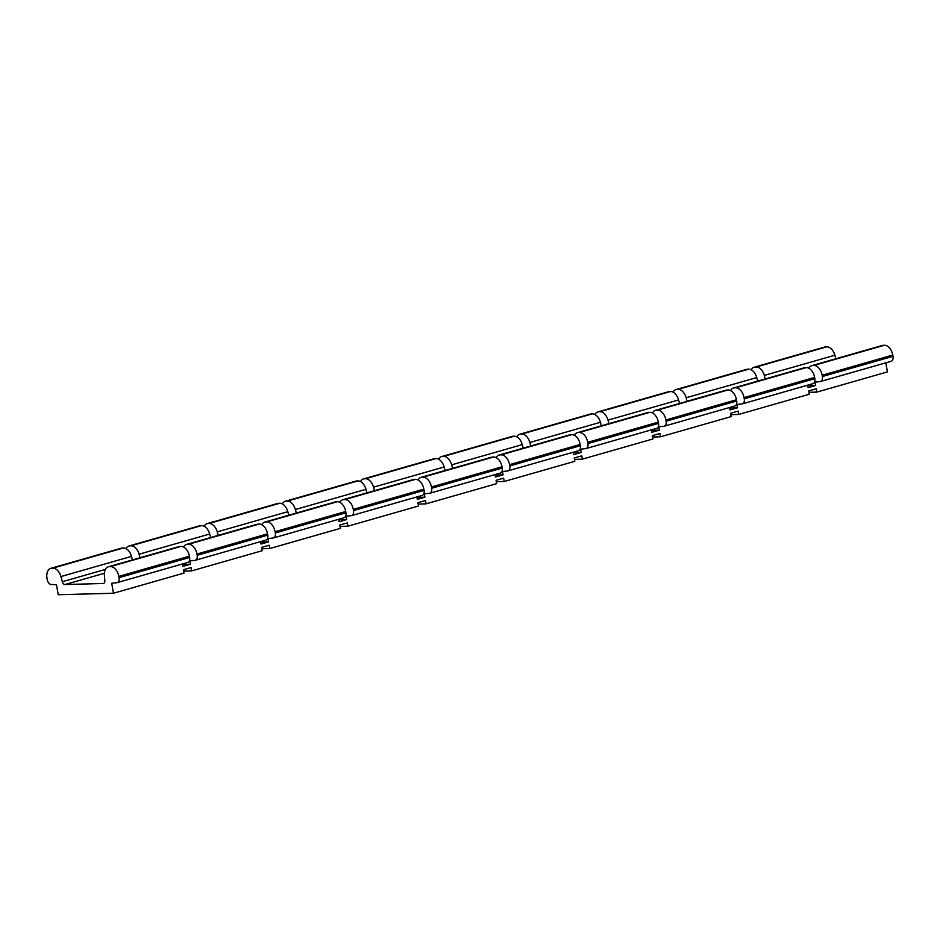 <?xml version="1.0" encoding="UTF-8"?>
<svg xmlns="http://www.w3.org/2000/svg" width="940" height="940" viewBox="0 0 940 940"><rect width="100%" height="100%" fill="white"/><g stroke="black" fill="none" stroke-linecap="round" stroke-linejoin="round"><path stroke-width="1.41" d="M835.836 358.751L834.885 355.226A10.211 6.51 -106 0 0 826.812 346.825L825.837 346.848A10.211 6.51 -106 0 0 824.791 347.001L754.197 367.199A10.211 6.51 74 0 1 755.255 367.035L756.218 367.011A10.211 6.51 74 0 1 764.302 375.413L765.254 378.938M885.821 362.828L887.419 371.911L816.837 392.098L808.929 392.309M890.732 361.383A5.099 3.255 -106 0 0 891.085 361.324A5.099 3.255 -106 0 0 893 356.319L892.777 355.062A10.211 6.51 -106 0 0 884.387 345.262L883.424 345.286A10.211 6.51 -106 0 0 882.366 345.45L811.784 365.637A10.211 6.51 74 0 1 812.83 365.472L813.805 365.448A10.211 6.51 74 0 1 822.183 375.248L822.406 376.505A5.099 3.255 74 0 1 820.502 381.511A5.099 3.255 74 0 1 820.15 381.57L815.074 382.122L815.661 385.447L807.754 385.659M808.8 368.245A10.211 6.51 74 0 1 811.784 365.637M751.225 369.808A10.211 6.51 74 0 1 754.197 367.199M730.768 414.657L738.675 414.446L809.269 394.26L808.682 390.934L816.249 388.772L816.837 392.098M815.661 385.447L808.095 387.609L807.672 385.177M729.511 407.525L729.945 409.957L737.512 407.796L729.605 408.007M651.361 429.874L651.796 432.306L659.351 430.144L651.443 430.356M573.212 452.222L573.635 454.655L581.202 452.493L573.294 452.704M495.051 474.571L495.486 477.003L503.053 474.841L495.145 475.053M416.902 496.919L417.325 499.352L424.892 497.19L416.984 497.413M338.753 519.268L339.176 521.712L346.743 519.538L338.835 519.761M260.591 541.628L261.026 544.06L268.582 541.898L260.686 542.11M182.442 563.976L182.865 566.409L190.432 564.247L182.525 564.458M738.675 414.446L738.088 411.121L730.533 413.283L731.12 416.608L660.526 436.795L659.939 433.469L652.372 435.631L652.959 438.957L582.377 459.143L581.789 455.818L574.222 457.98L574.81 461.305L504.216 481.491L503.629 478.166L496.073 480.328L496.661 483.654L426.067 503.84L425.479 500.515L417.912 502.677L418.5 506.002L347.918 526.188L347.33 522.863L339.763 525.037L340.351 528.362L269.757 548.549L269.169 545.223L261.614 547.386L262.201 550.711L191.607 570.897L191.02 567.572L183.453 569.734L184.04 573.059L113.458 593.246L111.696 583.27L116.772 582.718A5.099 3.255 -106 0 0 117.124 582.659A5.099 3.255 -106 0 0 119.028 577.654L118.804 576.396A10.211 6.51 -106 0 0 110.415 566.597L109.451 566.62A10.211 6.51 -106 0 0 108.406 566.785A10.211 6.51 -106 0 0 104.399 575.386L104.834 580.579A3.408 2.174 74 0 1 103.494 583.446A3.408 2.174 74 0 1 103.142 583.493L103.823 583.305M190.432 564.247L189.845 560.922L194.921 560.369A5.099 3.255 -106 0 0 195.273 560.299A5.099 3.255 -106 0 0 197.177 555.305L196.965 554.048A10.211 6.51 -106 0 0 188.576 544.248L187.601 544.272A10.211 6.51 -106 0 0 186.555 544.436A10.211 6.51 -106 0 0 183.57 547.045M268.582 541.898L268.006 538.573L273.07 538.021A5.099 3.255 -106 0 0 273.423 537.95A5.099 3.255 -106 0 0 275.338 532.957L275.115 531.688A10.211 6.51 -106 0 0 266.725 521.9L265.75 521.923A10.211 6.51 -106 0 0 264.704 522.088A10.211 6.51 -106 0 0 261.72 524.696M346.743 519.538L346.155 516.213L351.231 515.672A5.099 3.255 -106 0 0 351.584 515.602A5.099 3.255 -106 0 0 353.487 510.608L353.264 509.339A10.211 6.51 -106 0 0 344.874 499.551L343.911 499.575A10.211 6.51 -106 0 0 342.865 499.728A10.211 6.51 -106 0 0 339.88 502.348M424.892 497.19L424.304 493.864L429.38 493.324A5.099 3.255 -106 0 0 429.733 493.253A5.099 3.255 -106 0 0 431.648 488.26L431.425 486.99A10.211 6.51 -106 0 0 423.035 477.191L422.06 477.226A10.211 6.51 -106 0 0 421.014 477.379A10.211 6.51 -106 0 0 418.03 479.988M503.053 474.841L502.465 471.516L507.53 470.975A5.099 3.255 -106 0 0 507.882 470.905A5.099 3.255 -106 0 0 509.797 465.911L509.574 464.642A10.211 6.51 -106 0 0 501.185 454.843L500.209 454.878A10.211 6.51 -106 0 0 499.163 455.031A10.211 6.51 -106 0 0 496.179 457.639M581.202 452.493L580.615 449.167L585.691 448.627A5.099 3.255 -106 0 0 586.043 448.556A5.099 3.255 -106 0 0 587.947 443.562L587.723 442.294A10.211 6.51 -106 0 0 579.334 432.494L578.37 432.529A10.211 6.51 -106 0 0 577.324 432.682A10.211 6.51 -106 0 0 574.34 435.291M659.351 430.144L658.764 426.819L663.84 426.278A5.099 3.255 -106 0 0 664.192 426.208A5.099 3.255 -106 0 0 666.107 421.202L665.884 419.945A10.211 6.51 -106 0 0 657.495 410.146L656.519 410.169A10.211 6.51 -106 0 0 655.474 410.334A10.211 6.51 -106 0 0 652.489 412.942M737.512 407.796L736.925 404.47L741.989 403.93A5.099 3.255 -106 0 0 742.341 403.859A5.099 3.255 -106 0 0 744.257 398.854L744.034 397.596A10.211 6.51 -106 0 0 735.644 387.797L734.681 387.821A10.211 6.51 -106 0 0 733.623 387.985A10.211 6.51 -106 0 0 730.65 390.594M103.142 583.493L65.001 584.527A3.408 2.174 74 0 1 62.31 581.731L60.924 576.561A10.211 6.51 -106 0 0 52.84 568.16L51.864 568.183A10.211 6.51 -106 0 0 50.819 568.336A10.211 6.51 -106 0 0 47 578.335L47.223 579.604A5.099 3.255 -106 0 0 51.242 584.492L56.459 584.762L58.221 594.738L113.458 593.246M744.257 398.854L814.851 378.667A5.099 3.255 74 0 1 812.936 383.673L742.341 403.859M814.851 378.667L814.627 377.41A10.211 6.51 74 0 0 806.238 367.611L734.681 387.821M733.623 387.985L804.217 367.798A10.211 6.51 74 0 1 805.263 367.634M687.093 401.286L686.141 397.761A10.211 6.51 -106 0 0 678.069 389.36L748.663 369.173A10.211 6.51 74 0 1 756.735 377.575L757.687 381.099M748.663 369.173L747.688 369.197A10.211 6.51 74 0 0 746.642 369.361L676.048 389.548A10.211 6.51 -106 0 0 673.064 392.156M678.069 389.36L677.094 389.383A10.211 6.51 -106 0 0 676.048 389.548M666.107 421.202L736.69 401.016A5.099 3.255 74 0 1 734.786 406.021L664.192 426.208M736.69 401.016L736.466 399.759A10.211 6.51 74 0 0 728.089 389.959L656.519 410.169M655.474 410.334L726.068 390.147A10.211 6.51 74 0 1 727.114 389.983M608.944 423.635L607.992 420.121A10.211 6.51 -106 0 0 599.92 411.708L670.502 391.522A10.211 6.51 74 0 1 678.586 399.935L679.538 403.448M670.502 391.522L669.539 391.545A10.211 6.51 74 0 0 668.481 391.71L597.899 411.896A10.211 6.51 -106 0 0 594.914 414.505M599.92 411.708L598.945 411.732A10.211 6.51 -106 0 0 597.899 411.896M652.618 437.006L660.526 436.795M587.947 443.562L658.541 423.376A5.099 3.255 74 0 1 656.625 428.37L586.043 448.556M658.541 423.376L658.317 422.107A10.211 6.51 74 0 0 649.928 412.308L578.37 432.529M577.324 432.682L647.907 412.495A10.211 6.51 74 0 1 648.964 412.331M530.795 445.995L529.843 442.47A10.211 6.51 -106 0 0 521.759 434.057L592.353 413.87A10.211 6.51 74 0 1 600.425 422.283L601.377 425.808M592.353 413.87L591.378 413.894A10.211 6.51 74 0 0 590.332 414.058L519.738 434.245A10.211 6.51 -106 0 0 516.753 436.853M521.759 434.057L520.795 434.08A10.211 6.51 -106 0 0 519.738 434.245M574.469 459.355L582.377 459.143M509.797 465.911L580.391 445.724A5.099 3.255 74 0 1 578.476 450.718L507.882 470.905M580.391 445.724L580.168 444.456A10.211 6.51 74 0 0 571.779 434.656L500.209 454.878M499.163 455.031L569.758 434.844A10.211 6.51 74 0 1 570.803 434.691M452.634 468.343L451.682 464.818A10.211 6.51 -106 0 0 443.61 456.405L514.192 436.219A10.211 6.51 74 0 1 522.276 444.632L523.228 448.157M514.192 436.219L513.228 436.242A10.211 6.51 74 0 0 512.183 436.407L441.589 456.593A10.211 6.51 -106 0 0 438.604 459.202M443.61 456.405L442.634 456.429A10.211 6.51 -106 0 0 441.589 456.593M496.308 481.703L504.216 481.491M431.648 488.26L502.23 468.073A5.099 3.255 74 0 1 500.327 473.067L429.733 493.253M502.23 468.073L502.007 466.804A10.211 6.51 74 0 0 493.618 457.005L422.06 477.226M421.014 477.379L491.608 457.193A10.211 6.51 74 0 1 492.654 457.04M374.484 490.692L373.532 487.167A10.211 6.51 -106 0 0 365.448 478.754L436.043 458.567A10.211 6.51 74 0 1 444.127 466.98L445.078 470.505M436.043 458.567L435.079 458.591A10.211 6.51 74 0 0 434.022 458.755L363.439 478.942A10.211 6.51 -106 0 0 360.455 481.55M365.448 478.754L364.485 478.777A10.211 6.51 -106 0 0 363.439 478.942M418.159 504.063L426.067 503.84M353.487 510.608L424.081 490.422A5.099 3.255 74 0 1 422.166 495.415L351.584 515.602M424.081 490.422L423.858 489.153A10.211 6.51 74 0 0 415.468 479.365L343.911 499.575M342.865 499.728L413.447 479.541A10.211 6.51 74 0 1 414.493 479.388M296.335 513.04L295.383 509.515A10.211 6.51 -106 0 0 287.299 501.102L357.893 480.916A10.211 6.51 74 0 1 365.965 489.329L366.917 492.854M357.893 480.916L356.918 480.939A10.211 6.51 74 0 0 355.872 481.104L285.278 501.29A10.211 6.51 -106 0 0 282.294 503.899M287.299 501.102L286.324 501.138A10.211 6.51 -106 0 0 285.278 501.29M340.01 526.412L347.918 526.188M275.338 532.957L345.932 512.77A5.099 3.255 74 0 1 344.017 517.764L273.423 537.95M345.932 512.77L345.709 511.501A10.211 6.51 74 0 0 337.319 501.713L265.75 521.923M264.704 522.088L335.298 501.901A10.211 6.51 74 0 1 336.344 501.737M218.174 535.389L217.222 531.864A10.211 6.51 -106 0 0 209.15 523.451L279.732 503.264A10.211 6.51 74 0 1 287.816 511.677L288.768 515.202M279.732 503.264L278.769 503.299A10.211 6.51 74 0 0 277.723 503.452L207.129 523.639A10.211 6.51 -106 0 0 204.145 526.247M209.15 523.451L208.175 523.486A10.211 6.51 -106 0 0 207.129 523.639M261.849 548.76L269.757 548.549M197.177 555.305L267.771 535.119A5.099 3.255 74 0 1 265.867 540.112L195.273 560.299M267.771 535.119L267.548 533.861A10.211 6.51 74 0 0 259.158 524.062L187.601 544.272M186.555 544.436L257.149 524.25A10.211 6.51 74 0 1 258.195 524.085M140.025 557.737L139.073 554.212A10.211 6.51 -106 0 0 130.989 545.811L201.583 525.613A10.211 6.51 74 0 1 209.667 534.026L210.619 537.551M201.583 525.613L200.608 525.648A10.211 6.51 74 0 0 199.562 525.801L128.98 545.987A10.211 6.51 -106 0 0 125.995 548.596M130.989 545.811L130.025 545.835A10.211 6.51 -106 0 0 128.98 545.987M183.7 571.109L191.607 570.897M119.028 577.654L189.621 557.467A5.099 3.255 74 0 1 187.706 562.472L117.124 582.659M189.621 557.467L189.398 556.21A10.211 6.51 74 0 0 181.009 546.41L109.451 566.62M108.406 566.785L178.988 546.598A10.211 6.51 74 0 1 180.034 546.434M52.84 568.16L123.434 547.973A10.211 6.51 74 0 1 131.506 556.374L132.458 559.899M123.434 547.973L122.459 547.996A10.211 6.51 74 0 0 121.413 548.149L50.819 568.336M883.424 345.286L812.83 365.472M677.094 389.383L747.688 369.197M735.644 387.797L806.238 367.611M686.141 397.761L756.735 377.575M744.034 397.596L814.627 377.41M598.945 411.732L669.539 391.545M657.495 410.146L728.089 389.959M607.992 420.121L678.586 399.935M665.884 419.945L736.466 399.759M520.795 434.08L591.378 413.894M579.334 432.494L649.928 412.308M529.843 442.47L600.425 422.283M587.723 442.294L658.317 422.107M442.634 456.429L513.228 436.242M501.185 454.843L571.779 434.656M451.682 464.818L522.276 444.632M509.574 464.642L580.168 444.456M364.485 478.777L435.079 458.591M423.035 477.191L493.618 457.005M373.532 487.167L444.127 466.98M431.425 486.99L502.007 466.804M286.324 501.138L356.918 480.939M344.874 499.551L415.468 479.365M295.383 509.515L365.965 489.329M353.264 509.339L423.858 489.153M208.175 523.486L278.769 503.299M266.725 521.9L337.319 501.713M217.222 531.864L287.816 511.677M275.115 531.688L345.709 511.501M130.025 545.835L200.608 525.648M188.576 544.248L259.158 524.062M139.073 554.212L209.667 534.026M196.965 554.048L267.548 533.861M62.31 581.731L105.409 569.405M60.924 576.561L131.506 556.374M65.001 584.527L104.387 573.271M110.415 566.597L181.009 546.41M51.864 568.183L122.459 547.996M118.804 576.396L189.398 556.21M825.837 346.848L755.255 367.035M756.218 367.011L826.812 346.825M834.885 355.226L764.302 375.413M822.406 376.505L893 356.319M892.777 355.062L822.183 375.248M813.805 365.448L884.387 345.262M820.502 381.511L891.085 361.324"/></g></svg>
